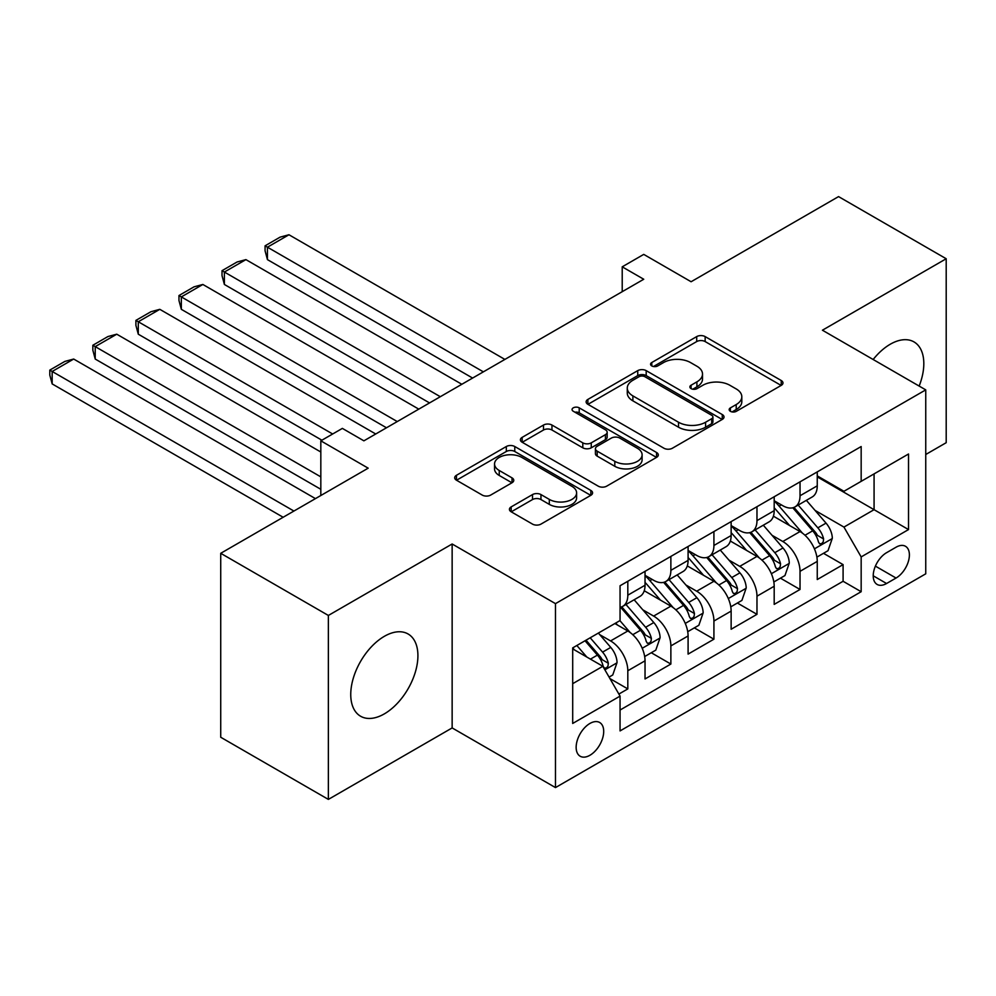 <?xml version="1.0" encoding="UTF-8"?>
<svg xmlns="http://www.w3.org/2000/svg" width="996" height="996" viewBox="0 0 996 996"><rect width="100%" height="100%" fill="white"/><g stroke="black" fill="none" stroke-linecap="round" stroke-linejoin="round"><path stroke-width="1.49" d="M730.404 411.323A4.183 2.415 0 0 0 736.318 411.323L781.225 385.39A5.976 3.449 0 0 0 782.968 382.95A5.976 3.449 0 0 0 781.225 380.509L705.156 336.598A5.976 3.449 0 0 0 696.702 336.598L651.795 362.519A4.183 2.415 0 0 0 650.575 364.225A4.183 2.415 0 0 0 651.795 365.93A4.183 2.415 0 0 0 657.709 365.93L663.523 362.581A19.123 11.043 0 0 1 690.564 362.581L696.914 366.242A19.123 11.043 0 0 1 702.516 374.048A19.123 11.043 0 0 1 696.914 381.854L691.1 385.215A4.183 2.415 0 0 0 689.879 386.921A4.183 2.415 0 0 0 691.1 388.627A4.183 2.415 0 0 0 697.013 388.627L702.827 385.278A19.123 11.043 0 0 1 729.869 385.278L736.218 388.938A19.123 11.043 0 0 1 741.808 396.744A19.123 11.043 0 0 1 736.218 404.55L730.404 407.899A4.183 2.415 0 0 0 729.172 409.605A4.183 2.415 0 0 0 730.404 411.323L730.404 407.899M384.332 713.883A47.497 27.415 120 0 0 415.357 672.039A47.497 27.415 120 0 0 408.086 633.979A47.497 27.415 120 0 0 384.332 636.332A47.497 27.415 120 0 0 353.306 678.176A47.497 27.415 120 0 0 360.589 716.236A47.497 27.415 120 0 0 384.332 713.883M919.146 386.062A47.497 27.415 120 0 0 913.979 341.902A47.497 27.415 120 0 0 890.225 344.255A47.497 27.415 120 0 0 873.156 359.506M589.918 755.279A19.484 11.255 120 0 0 602.655 738.111A19.484 11.255 120 0 0 599.667 722.498A19.484 11.255 120 0 0 589.918 723.457A19.484 11.255 120 0 0 577.194 740.626A19.484 11.255 120 0 0 580.182 756.238A19.484 11.255 120 0 0 589.918 755.279M511.172 506.902A5.976 3.449 0 0 0 509.417 509.342A5.976 3.449 0 0 0 511.172 511.782L532.511 524.108A5.976 3.449 0 0 0 540.965 524.108L590.84 495.311A5.976 3.449 0 0 0 592.583 492.871A5.976 3.449 0 0 0 590.84 490.43L514.77 446.519A5.976 3.449 0 0 0 506.317 446.519L456.442 475.304A5.976 3.449 0 0 0 454.699 477.744A5.976 3.449 0 0 0 456.442 480.184L482.226 495.074A5.976 3.449 0 0 0 490.679 495.074L512.019 482.749A5.976 3.449 0 0 0 513.762 480.309A5.976 3.449 0 0 0 512.019 477.868L499.233 470.486A15.986 9.225 0 0 1 494.551 463.962A15.986 9.225 0 0 1 504.424 455.433A15.986 9.225 0 0 1 521.842 457.438L571.928 486.347A15.986 9.225 0 0 1 576.609 492.871A15.986 9.225 0 0 1 566.736 501.399A15.986 9.225 0 0 1 549.306 499.394L540.965 494.576A5.976 3.449 0 0 0 532.511 494.576L511.172 506.902L511.172 511.782M925.745 454.5L946.2 442.697L946.2 258.748L838.557 196.598L691.1 281.744L643.74 254.391L622.214 266.828L643.74 279.254L363.889 440.83L342.363 428.392L320.824 440.83L320.824 495.51M328.369 615.453L328.369 799.402L452.147 727.927L452.147 543.99L328.369 615.453L220.726 553.303L368.184 468.17L320.824 440.83M452.147 543.99L555.482 603.638L925.745 389.872L925.745 573.821L555.482 787.587L555.482 603.638M946.2 258.748L822.422 330.211L925.745 389.872M663.946 448.225A5.976 3.449 0 0 0 672.4 448.225L722.262 419.428A5.976 3.449 0 0 0 724.017 416.988A5.976 3.449 0 0 0 722.262 414.548L646.192 370.637A5.976 3.449 0 0 0 637.739 370.637L587.877 399.421A5.976 3.449 0 0 0 586.121 401.861A5.976 3.449 0 0 0 587.877 404.301L663.946 448.225M574.966 412.22A4.183 2.415 0 0 1 579.211 412.817L579.211 407.837L656.551 452.495A5.976 3.449 0 0 1 658.306 454.935A5.976 3.449 0 0 1 656.551 457.376L606.676 486.16A5.976 3.449 0 0 1 598.235 486.16L522.165 442.249L522.165 437.369A5.976 3.449 0 0 0 520.41 439.809A5.976 3.449 0 0 0 522.165 442.249M522.165 437.369L543.505 425.043A5.976 3.449 0 0 1 551.958 425.043L582.809 442.859A5.976 3.449 0 0 0 591.25 442.859L605.419 434.679A5.976 3.449 0 0 0 607.162 432.239A5.976 3.449 0 0 0 605.419 429.799L573.298 411.261A4.183 2.415 0 0 1 572.065 409.555A4.183 2.415 0 0 1 574.655 407.314A4.183 2.415 0 0 1 579.211 407.837M328.369 799.402L220.726 737.252L220.726 553.303M618.877 694.063L627.816 688.908L609.938 678.587M599.779 634.689L610.585 640.926A24.352 14.056 60 0 1 627.816 670.756L645.035 660.821L645.035 678.961L670.868 664.046L651.272 652.741M642.831 609.826L653.637 616.076A24.352 14.056 60 0 1 670.868 645.906L688.087 635.958L688.087 654.111L713.92 639.195L694.324 627.878M685.883 584.976L696.702 591.213A24.352 14.056 60 0 1 713.92 621.043L731.139 611.096L731.139 629.248L756.972 614.333L737.389 603.028M728.948 560.113L739.754 566.363A24.352 14.056 60 0 1 756.972 596.193L774.191 586.246L774.191 604.385L800.025 589.47L800.025 571.331A24.352 14.056 -120 0 0 782.806 541.5L772 535.263M780.441 578.166L800.025 589.47M645.035 660.821A24.352 14.056 -120 0 0 627.816 630.991L614.893 623.533M688.087 635.958A24.352 14.056 -120 0 0 670.868 606.128L644.238 590.753M731.139 611.096A24.352 14.056 -120 0 0 713.92 581.278L687.29 565.902M774.191 586.246A24.352 14.056 -120 0 0 756.972 556.415L730.342 541.04M896.039 547.215L886.565 552.693A18.874 10.894 120 0 0 874.239 569.326A18.874 10.894 120 0 0 877.127 584.44A18.874 10.894 120 0 0 886.565 583.507L896.039 578.041A18.874 10.894 120 0 0 908.377 561.408A18.874 10.894 120 0 0 905.476 546.281A18.874 10.894 120 0 0 896.039 547.215M572.7 683.679L602.841 666.287L620.06 696.117L620.06 730.915L861.167 591.711L861.167 556.913L843.948 527.083L815.052 510.4M620.06 696.117L572.7 723.457L572.7 647.886L620.06 620.545L620.06 585.748L861.167 446.544L861.167 481.342L908.526 454.002L908.526 529.573L861.167 556.913M645.035 575.302L653.637 580.282A24.352 14.056 60 0 0 665.826 581.49L683.044 571.542A24.352 14.056 -120 0 0 688.087 560.387L688.087 546.468M688.087 550.452L696.702 555.419A24.352 14.056 60 0 0 708.878 556.627L726.096 546.68A24.352 14.056 -120 0 0 731.139 535.537L731.139 521.618M731.139 525.589L739.754 530.569A24.352 14.056 60 0 0 751.93 531.764L769.149 521.829A24.352 14.056 -120 0 0 774.191 510.674L774.191 496.755M620.06 710.036L843.089 581.278L843.089 564.62L817.255 579.535L817.255 561.383A24.352 14.056 -120 0 0 800.025 531.553L773.406 516.189M774.191 500.739L782.806 505.707A24.352 14.056 -120 0 0 794.982 506.914A24.352 14.056 -120 0 0 800.025 495.759L800.025 481.84M794.982 506.914L812.201 496.967A24.352 14.056 -120 0 0 817.255 485.824L817.255 471.905M627.816 581.266L627.816 595.197A24.352 14.056 60 0 1 622.761 606.34A24.352 14.056 60 0 1 620.06 607.323M622.761 606.34L639.992 596.392A24.352 14.056 -120 0 0 645.035 585.25L645.035 571.331M670.868 556.415L670.868 570.335A24.352 14.056 60 0 1 665.826 581.49M713.92 531.553L713.92 545.472A24.352 14.056 60 0 1 708.878 556.627M756.972 506.703L756.972 520.622A24.352 14.056 60 0 1 751.93 531.764M756.972 596.193L756.972 614.333M713.92 621.043L713.92 639.195M670.868 645.906L670.868 664.046M627.816 670.756L627.816 688.908M602.841 666.287L572.7 648.882M843.948 527.083L874.077 509.678L874.077 473.884L908.526 454.002M817.255 476.872L908.526 529.573M817.255 475.876L843.948 491.289L861.167 481.342M452.147 727.927L555.482 787.587M622.214 266.828L622.214 291.679M823.493 553.303L843.089 564.62M843.089 581.278L861.167 591.711M732.072 411.908L736.218 409.518A19.123 11.043 0 0 0 741.808 401.712L741.808 396.744M702.516 374.048L702.516 379.015A19.123 11.043 0 0 1 696.914 386.834L692.768 389.212M781.138 385.44L705.156 341.566A5.976 3.449 0 0 0 696.702 341.566L653.463 366.528M722.187 419.478L646.192 375.604A5.976 3.449 0 0 0 637.739 375.604L587.951 404.351M711.704 418.694A4.183 2.415 0 0 0 712.924 416.988A4.183 2.415 0 0 0 711.704 415.282L644.922 376.737A4.183 2.415 0 0 0 639.009 376.737L632.883 380.273A19.123 11.043 0 0 0 627.281 388.079A19.123 11.043 0 0 0 632.883 395.885L678.525 422.242A19.123 11.043 0 0 0 705.579 422.242L711.704 418.694L711.704 423.674A4.183 2.415 0 0 0 712.924 421.968L712.924 416.988M627.281 388.079L627.281 393.047A19.123 11.043 0 0 0 632.883 400.853L632.883 395.885M711.704 423.674L705.579 427.209A19.123 11.043 0 0 1 678.525 427.209L632.883 400.853M522.24 442.286L543.505 430.011L543.505 425.043M607.162 432.239L607.162 437.207A5.976 3.449 0 0 1 605.419 439.647L591.25 447.827A5.976 3.449 0 0 1 582.809 447.827L551.958 430.011A5.976 3.449 0 0 0 543.505 430.011M579.211 412.817L656.476 457.413M614.818 461.335A15.986 9.225 0 0 0 632.236 463.339A15.986 9.225 0 0 0 642.109 454.811A15.986 9.225 0 0 0 637.428 448.287L619.786 438.091A5.976 3.449 0 0 0 611.332 438.091L597.177 446.27A5.976 3.449 0 0 0 595.421 448.71A5.976 3.449 0 0 0 597.177 451.151L614.818 461.335L614.818 466.302A15.986 9.225 0 0 0 632.236 468.307A15.986 9.225 0 0 0 642.109 459.779L642.109 454.811M595.421 448.71L595.421 453.678A5.976 3.449 0 0 0 597.177 456.118L597.177 451.151M614.818 466.302L597.177 456.118M576.609 492.871L576.609 497.851A15.986 9.225 0 0 1 566.736 506.366A15.986 9.225 0 0 1 549.306 504.374L540.965 499.556A5.976 3.449 0 0 0 532.511 499.556L511.247 511.832M494.551 463.962L494.551 468.929A15.986 9.225 0 0 0 499.233 475.453L499.233 470.486M511.932 482.799L499.233 475.453M590.753 495.361L514.77 451.487A5.976 3.449 0 0 0 506.317 451.487L456.529 480.234M816.894 557.125L828.012 550.701L832.32 538.263A16.135 9.313 -120 0 0 826.033 523.124L806.362 500.341M483.359 371.844L267.438 247.195L288.965 234.757L504.885 359.419M802.427 533.134L779.096 506.117A46.575 26.892 -120 0 0 774.191 501M267.438 259.62L265.073 250.793L265.073 245.825L267.438 247.195L267.438 259.62L472.602 378.057M789.629 525.552L776.581 510.45A38.67 22.323 -120 0 0 774.191 507.848M792.791 507.786L812.686 530.818A16.135 9.313 60 0 1 818.438 541.936L819.621 543.853L821.8 543.542L823.256 541.774L823.605 538.961A16.135 9.313 -120 0 0 817.853 527.843L798.182 505.072M793.961 507.412L815.338 532.163A8.217 4.743 60 0 1 817.417 535.375L823.605 538.961M265.073 245.825L280.137 237.123L288.965 234.757M773.83 581.975L784.96 575.551L789.268 563.126A16.135 9.313 -120 0 0 782.981 547.974L763.31 525.203M440.307 396.707L224.386 272.045L245.912 259.62L461.833 384.282M759.363 557.984L736.032 530.98A46.575 26.892 -120 0 0 731.139 525.863M224.386 284.47L222.021 275.655L222.021 270.675L224.386 272.045L224.386 284.47L429.537 402.919M746.577 550.415L733.529 535.3A38.67 22.323 -120 0 0 731.139 532.711M749.739 532.648L769.634 555.681A16.135 9.313 60 0 1 775.386 566.799L776.556 568.704L778.735 568.405L780.204 566.624L780.553 563.811A16.135 9.313 -120 0 0 774.801 552.693L755.13 529.922M750.909 532.262L772.286 557.025A8.217 4.743 60 0 1 774.353 560.238L780.553 563.811M222.021 270.675L237.085 261.985L245.912 259.62M730.778 606.838L741.908 600.414L746.203 587.989A16.135 9.313 -120 0 0 739.928 572.837L720.257 550.053M397.255 421.557L181.334 296.908L202.86 284.47L418.781 409.132M716.311 582.847L692.979 555.83A46.575 26.892 -120 0 0 688.087 550.713M181.334 309.333L178.969 300.506L178.969 295.538L181.334 296.908L181.334 309.333L386.485 427.782M703.512 575.265L690.465 560.163A38.67 22.323 -120 0 0 688.087 557.561M706.687 557.499L726.582 580.544A16.135 9.313 60 0 1 732.334 591.649L733.504 593.566L735.683 593.255L737.14 591.487L737.501 588.673A16.135 9.313 -120 0 0 731.749 577.556L712.078 554.784M707.857 557.125L729.234 581.876A8.217 4.743 60 0 1 731.301 585.1L737.501 588.673M178.969 295.538L194.033 286.836L202.86 284.47M687.726 631.688L698.856 625.276L703.151 612.839A16.135 9.313 -120 0 0 696.876 597.687L677.193 574.916M332.664 433.995L138.282 321.758L159.808 309.333L375.729 433.995M673.259 607.709L649.927 580.693A46.575 26.892 -120 0 0 645.035 575.576M138.282 334.195L135.904 325.368L135.904 320.388L138.282 321.758L138.282 334.195L321.907 440.207M660.46 600.127L647.412 585.013A38.67 22.323 -120 0 0 645.035 582.423M663.622 582.361L683.53 605.394A16.135 9.313 60 0 1 689.282 616.512L690.452 618.429L692.631 618.118L694.088 616.35L694.449 613.524A16.135 9.313 -120 0 0 688.684 602.418L669.013 579.635M664.793 581.988L686.182 606.738A8.217 4.743 60 0 1 688.248 609.95L694.449 613.524M135.904 320.388L150.981 311.698L159.808 309.333M644.673 656.551L655.791 650.127L660.099 637.701A16.135 9.313 -120 0 0 653.812 622.55L634.141 599.766M320.824 476.872L95.218 346.62L116.756 334.195L320.824 452.01M630.207 632.56L619.898 620.633M95.218 359.046L92.852 350.219L92.852 345.251L95.218 346.62L95.218 359.046L320.824 489.297M617.408 624.978L615.74 623.048M620.57 607.211L640.465 630.256A16.135 9.313 60 0 1 646.217 641.374L647.4 643.279L649.579 642.98L651.035 641.2L651.384 638.386A16.135 9.313 -120 0 0 645.632 627.268L625.961 604.497M621.741 606.838L643.117 631.589A8.217 4.743 60 0 1 645.196 634.813L651.384 638.386M92.852 345.251L107.929 336.548L116.756 334.195M609.079 677.093L612.739 674.989L617.047 662.552A16.135 9.313 -120 0 0 610.76 647.4L598.372 633.07M293.92 511.048L52.166 371.471L73.692 359.046L315.446 498.623M586.818 657.036L576.846 645.495M52.166 383.908L49.8 375.081L49.8 370.114L52.166 371.471L52.166 383.908L283.15 517.26M574.356 649.84L572.7 647.923M585.025 640.777L597.413 655.107A16.135 9.313 60 0 1 603.165 666.224L604.335 668.142L606.527 667.83L607.983 666.063L608.332 663.249A16.135 9.313 -120 0 0 602.58 652.131L590.192 637.789M586.022 640.191L600.065 656.451A8.217 4.743 60 0 1 602.144 659.663L608.332 663.249M49.8 370.114L64.865 361.411L73.692 359.046M610.585 640.926L627.816 630.991M653.637 616.076L670.868 606.128M696.702 591.213L713.92 581.278M739.754 566.363L756.972 556.415M782.806 541.5L800.025 531.553M800.025 495.759L817.255 485.824M627.816 595.197L645.035 585.25M670.868 570.335L688.087 560.387M713.92 545.472L731.139 535.537M756.972 520.622L774.191 510.674M800.025 571.331L817.255 561.383M875.397 566.126L896.039 578.041M873.218 575.8L886.565 583.507M736.218 409.518L736.218 404.55M691.1 388.627L691.1 385.215M696.914 386.834L696.914 381.854M651.795 365.93L651.795 362.519M696.702 341.566L696.702 336.598M705.156 341.566L705.156 336.598M781.225 385.39L781.225 380.509M587.877 404.301L587.877 399.421M637.739 375.604L637.739 370.637M646.192 375.604L646.192 370.637M722.262 419.428L722.262 414.548M678.525 427.209L678.525 422.242M705.579 427.209L705.579 422.242M551.958 430.011L551.958 425.043M582.809 447.827L582.809 442.859M591.25 447.827L591.25 442.859M605.419 439.647L605.419 434.679M656.551 457.376L656.551 452.495M532.511 499.556L532.511 494.576M540.965 499.556L540.965 494.576M549.306 504.374L549.306 499.394M512.019 482.749L512.019 477.868M456.442 480.184L456.442 475.304M506.317 451.487L506.317 446.519M514.77 451.487L514.77 446.519M590.84 495.311L590.84 490.43M814.429 548.846L832.208 538.575M779.096 506.117L781.312 504.835M817.853 527.843L826.033 523.124M804.992 535.263L812.686 530.818M771.377 573.708L789.156 563.437M736.032 530.98L738.26 529.698M774.801 552.693L782.981 547.974M761.94 560.125L769.634 555.681M728.313 598.559L746.104 588.3M692.979 555.83L695.196 554.56M731.749 577.556L739.928 572.837M718.888 584.988L726.582 580.544M685.26 623.421L703.052 613.15M649.927 580.693L652.143 579.411M688.684 602.418L696.876 597.687M675.823 609.838L683.53 605.394M642.208 648.272L659.999 638.013M645.632 627.268L653.812 622.55M632.771 634.701L640.465 630.256M604.883 669.822L616.935 662.863M602.58 652.131L610.76 647.4M590.454 659.128L597.413 655.107"/></g></svg>
